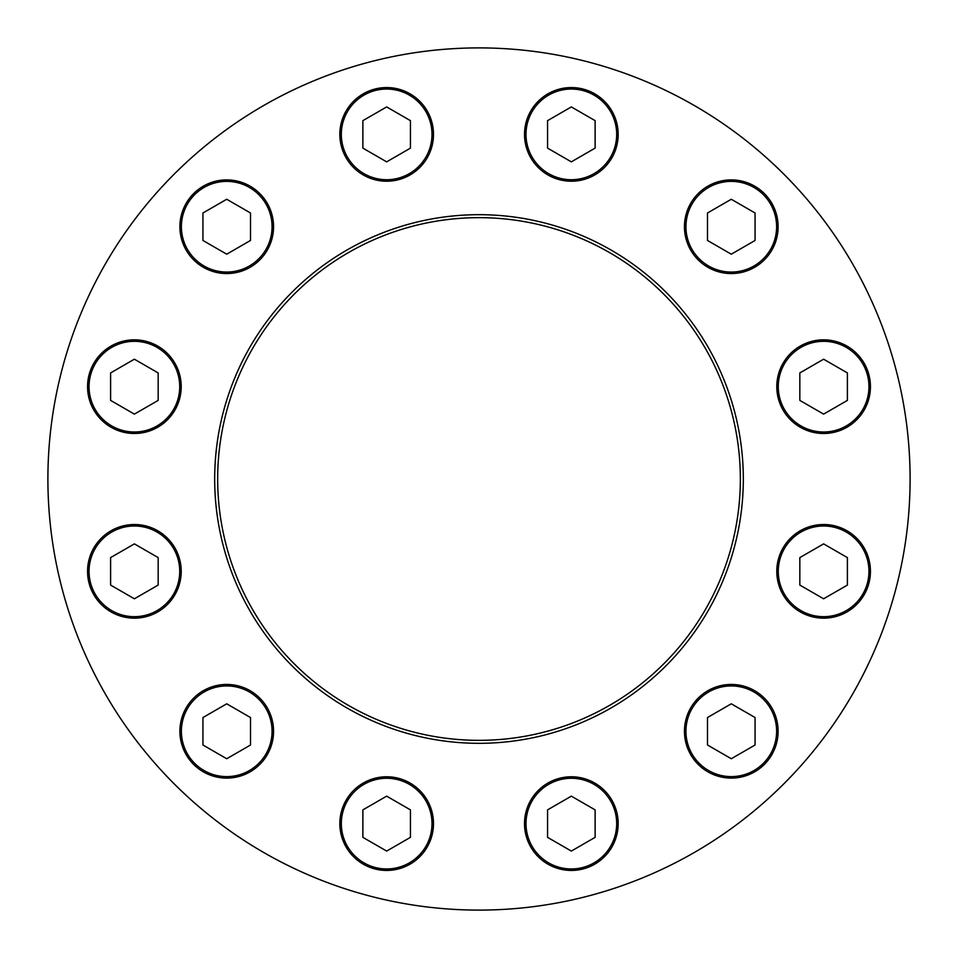 <?xml version="1.0" encoding="UTF-8"?>
<svg xmlns="http://www.w3.org/2000/svg" width="958" height="958" viewBox="0 0 958 958"><rect width="100%" height="100%" fill="white"/><g stroke="black" fill="none" stroke-linecap="round" stroke-linejoin="round"><path stroke-width="1.44" d="M743.312 479A264.312 264.312 0 0 0 479 214.688A264.312 264.312 0 0 0 214.688 479A264.312 264.312 0 0 0 479 743.312A264.312 264.312 0 0 0 743.312 479M910.1 479A431.1 431.1 0 0 0 263.45 105.655A431.1 431.1 0 0 0 263.45 852.345A431.1 431.1 0 0 0 910.1 479M217.67 479A261.33 261.33 0 0 1 609.671 252.673A261.33 261.33 0 0 1 609.671 705.327A261.33 261.33 0 0 1 217.67 479M571.339 161.854L595.122 148.119L595.122 120.648L571.339 106.925L547.557 120.648L547.557 148.119L571.339 161.854M524.517 134.383A46.822 46.822 0 0 1 594.75 93.836A46.822 46.822 0 0 1 594.75 174.943A46.822 46.822 0 0 1 524.517 134.383M823.617 414.119L847.399 400.396L847.399 372.925L823.617 359.202L799.834 372.925L799.834 400.396L823.617 414.119M776.794 386.661A46.822 46.822 0 0 1 847.028 346.113A46.822 46.822 0 0 1 847.028 427.208A46.822 46.822 0 0 1 776.794 386.661M731.277 254.193L755.06 240.458L755.06 212.987L731.277 199.264L707.495 212.987L707.495 240.458L731.277 254.193M684.455 226.723A46.822 46.822 0 0 1 754.688 186.175A46.822 46.822 0 0 1 754.688 267.282A46.822 46.822 0 0 1 684.455 226.723M386.661 161.854L410.443 148.119L410.443 120.648L386.661 106.925L362.878 120.648L362.878 148.119L386.661 161.854M339.839 134.383A46.822 46.822 0 0 1 410.072 93.836A46.822 46.822 0 0 1 410.072 174.943A46.822 46.822 0 0 1 339.839 134.383M226.723 254.193L250.505 240.458L250.505 212.987L226.723 199.264L202.94 212.987L202.94 240.458L226.723 254.193M179.9 226.723A46.822 46.822 0 0 1 250.134 186.175A46.822 46.822 0 0 1 250.134 267.282A46.822 46.822 0 0 1 179.9 226.723M134.383 414.119L158.166 400.396L158.166 372.925L134.383 359.202L110.601 372.925L110.601 400.396L134.383 414.119M87.561 386.661A46.822 46.822 0 0 1 157.795 346.113A46.822 46.822 0 0 1 157.795 427.208A46.822 46.822 0 0 1 87.561 386.661M134.383 598.798L158.166 585.075L158.166 557.604L134.383 543.881L110.601 557.604L110.601 585.075L134.383 598.798M87.561 571.339A46.822 46.822 0 0 1 157.795 530.792A46.822 46.822 0 0 1 157.795 611.887A46.822 46.822 0 0 1 87.561 571.339M226.723 758.736L250.505 745.013L250.505 717.542L226.723 703.807L202.94 717.542L202.94 745.013L226.723 758.736M179.9 731.277A46.822 46.822 0 0 1 250.134 690.718A46.822 46.822 0 0 1 250.134 771.825A46.822 46.822 0 0 1 179.9 731.277M386.661 851.075L410.443 837.352L410.443 809.881L386.661 796.146L362.878 809.881L362.878 837.352L386.661 851.075M339.839 823.617A46.822 46.822 0 0 1 410.072 783.057A46.822 46.822 0 0 1 410.072 864.164A46.822 46.822 0 0 1 339.839 823.617M571.339 851.075L595.122 837.352L595.122 809.881L571.339 796.146L547.557 809.881L547.557 837.352L571.339 851.075M524.517 823.617A46.822 46.822 0 0 1 594.75 783.057A46.822 46.822 0 0 1 594.75 864.164A46.822 46.822 0 0 1 524.517 823.617M731.277 758.736L755.06 745.013L755.06 717.542L731.277 703.807L707.495 717.542L707.495 745.013L731.277 758.736M684.455 731.277A46.822 46.822 0 0 1 754.688 690.718A46.822 46.822 0 0 1 754.688 771.825A46.822 46.822 0 0 1 684.455 731.277M823.617 598.798L847.399 585.075L847.399 557.604L823.617 543.881L799.834 557.604L799.834 585.075L823.617 598.798M776.794 571.339A46.822 46.822 0 0 1 847.028 530.792A46.822 46.822 0 0 1 847.028 611.887A46.822 46.822 0 0 1 776.794 571.339M526.002 134.383A45.337 45.337 0 0 1 594.008 95.117A45.337 45.337 0 0 1 594.008 173.649A45.337 45.337 0 0 1 526.002 134.383M778.279 386.661A45.337 45.337 0 0 1 846.285 347.395A45.337 45.337 0 0 1 846.285 425.927A45.337 45.337 0 0 1 778.279 386.661M685.94 226.723A45.337 45.337 0 0 1 753.946 187.457A45.337 45.337 0 0 1 753.946 265.989A45.337 45.337 0 0 1 685.94 226.723M341.323 134.383A45.337 45.337 0 0 1 409.329 95.117A45.337 45.337 0 0 1 409.329 173.649A45.337 45.337 0 0 1 341.323 134.383M181.385 226.723A45.337 45.337 0 0 1 249.391 187.457A45.337 45.337 0 0 1 249.391 265.989A45.337 45.337 0 0 1 181.385 226.723M89.046 386.661A45.337 45.337 0 0 1 157.052 347.395A45.337 45.337 0 0 1 157.052 425.927A45.337 45.337 0 0 1 89.046 386.661M89.046 571.339A45.337 45.337 0 0 1 157.052 532.073A45.337 45.337 0 0 1 157.052 610.605A45.337 45.337 0 0 1 89.046 571.339M181.385 731.277A45.337 45.337 0 0 1 249.391 692.011A45.337 45.337 0 0 1 249.391 770.543A45.337 45.337 0 0 1 181.385 731.277M341.323 823.617A45.337 45.337 0 0 1 409.329 784.351A45.337 45.337 0 0 1 409.329 862.883A45.337 45.337 0 0 1 341.323 823.617M526.002 823.617A45.337 45.337 0 0 1 594.008 784.351A45.337 45.337 0 0 1 594.008 862.883A45.337 45.337 0 0 1 526.002 823.617M685.94 731.277A45.337 45.337 0 0 1 753.946 692.011A45.337 45.337 0 0 1 753.946 770.543A45.337 45.337 0 0 1 685.94 731.277M778.279 571.339A45.337 45.337 0 0 1 846.285 532.073A45.337 45.337 0 0 1 846.285 610.605A45.337 45.337 0 0 1 778.279 571.339"/></g></svg>

